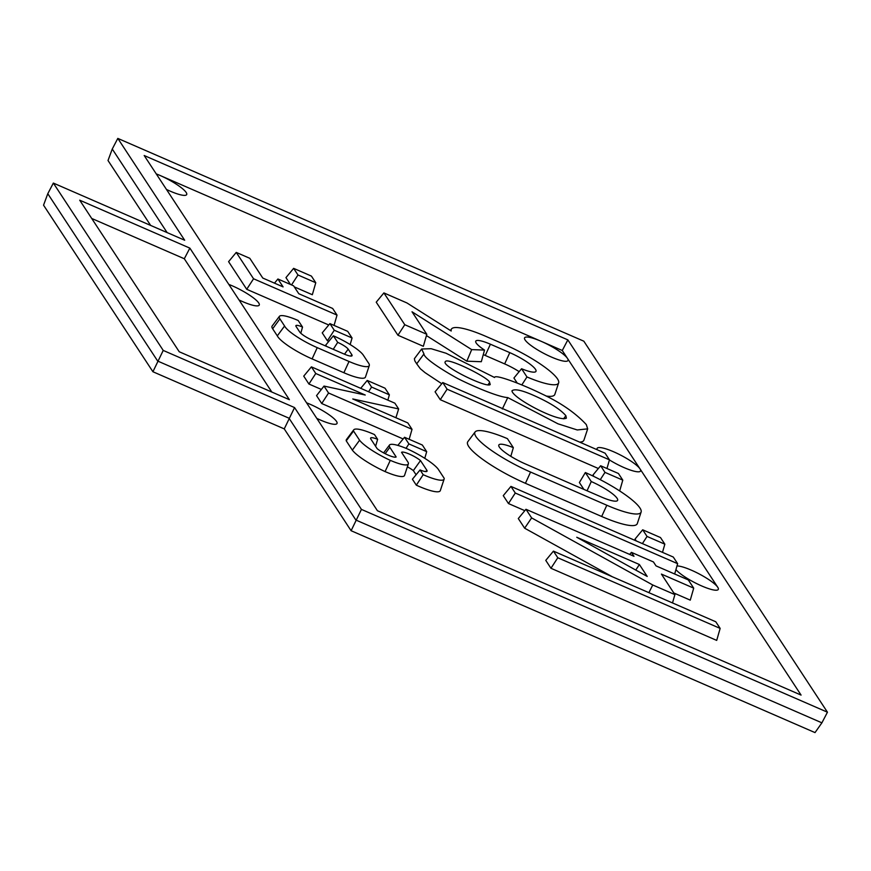<?xml version="1.0" encoding="UTF-8"?>
<svg xmlns="http://www.w3.org/2000/svg" width="871" height="871" viewBox="0 0 871 871"><rect width="100%" height="100%" fill="white"/><g stroke="black" fill="none" stroke-linecap="round" stroke-linejoin="round"><path stroke-width="1.31" d="M47.785 193.7L43.55 205.186L152.915 371.743L284.251 428.891L351.111 530.722L815.016 732.598L821.897 722.832L355.869 520.031L289.009 418.2L157.673 361.051L47.785 193.7L53.349 183.073L163.225 350.425L294.561 407.574L361.432 509.404L827.45 712.206L583.831 341.192L117.814 138.402L184.674 240.233L53.349 183.073M150.639 225.415L108.015 160.514L112.261 149.028L117.814 138.402M167.123 232.59L112.261 149.028M152.915 371.743L163.225 350.425M284.251 428.891L294.561 407.574M351.111 530.722L361.432 509.404M821.897 722.832L827.45 712.206M675.94 569.59A24.475 4.878 27.6 0 0 701.776 585.987A24.475 4.878 27.6 0 0 717.377 590.07A24.475 4.878 27.6 0 0 717.78 587.315L562.285 350.501L159.807 175.354A24.475 4.878 27.6 0 0 156.247 173.895M609.428 459.942A24.475 4.878 27.6 0 0 624.028 467.585A24.475 4.878 27.6 0 0 639.619 471.668A24.475 4.878 27.6 0 0 640.033 468.903L562.285 350.501L567.838 339.875L801.08 695.091L377.426 510.733L144.183 155.517L567.838 339.875M184.304 258.752L271.828 392.048L184.304 258.752L91.705 218.458L184.304 258.752L189.856 248.126L289.379 399.68L179.23 351.753L79.707 200.188L189.856 248.126M489.622 382.511C490.297 378.526 447.302 356.892 445.375 361.617C440.269 365.635 487.325 388.608 490.242 384.503L489.622 382.511L487.945 384.808M423.959 353.942L421.662 348.999L431.123 348.705L446.094 353.256L494.576 377.502C494.586 373.833 521.577 384.002 542.023 393.986C560.728 402.75 575.491 412.952 586.314 424.591L587.675 428.859L577.255 429.958L557.973 423.818L507.76 397.579C497.766 397.045 471.559 385.559 457.841 378.602C442.947 370.425 423.861 358.188 423.959 353.942L416.708 363.828L414.836 360.899L414.378 358.71L421.662 348.999M565.878 415.696C560.684 409.686 550.995 403.393 536.819 396.838C523.014 390.415 514.728 388.412 511.963 390.829C512.464 398.167 558.67 422.479 566.379 418.156L565.878 415.696L563.581 418.842M441.771 383.73L425.081 372.668L420.323 368.727L416.708 363.828M507.76 397.579L502.338 408.989M587.675 428.859L583.864 440.378L582.732 441.597L579.77 442.185M720.143 628.405L557.788 557.756L550.951 568.273L545.769 560.38L553.433 551.125L715.788 621.774L720.143 628.405L716.702 640.403L550.951 568.273M557.788 557.756L553.433 551.125M639.39 564.506L576.754 537.255L647.218 576.439L639.39 564.506L635.776 570.07M693.708 588.143L661.416 574.098L674.894 594.621L652.749 584.985L531.626 517.907L525.964 509.285L634.001 556.297L631.41 552.356L653.435 561.937L656.026 565.889L688.319 579.934L693.708 588.143L690.268 600.141L673.827 592.988M674.894 594.621L672.51 602.939M652.749 584.985L648.906 592.672M531.626 517.907L524.636 528.196L518.299 518.55L525.964 509.285M612.324 576.754L524.636 528.196M631.41 552.356L629.689 554.424M647.044 536.438L642.689 529.808L660.49 537.549L664.845 544.179L647.044 536.438L642.395 543.602M664.845 544.179L662.493 552.356M642.689 529.808L635.024 539.073L636.255 540.935M583.875 489.382L579.389 482.545L585.356 472.55A50.66 10.104 -152.4 0 1 641.121 512.061L637.3 523.58A52.619 10.496 -152.4 0 1 601.676 516.492L525.42 483.307A52.619 10.496 -152.4 0 1 467.825 441.662L475.109 431.951A50.66 10.104 -152.4 0 1 507.412 438.646L513.335 447.65L510.82 456.328M641.121 512.061A50.66 10.104 -152.4 0 1 606.815 505.234L530.559 472.049A50.66 10.104 -152.4 0 1 475.109 431.951M513.335 447.65A23.985 4.78 27.6 0 0 498.778 445.135A23.985 4.78 27.6 0 0 525.169 463.84L601.426 497.025A23.985 4.78 27.6 0 0 617.517 500.531A23.985 4.78 27.6 0 0 591.267 481.554L587.054 490.765M585.356 472.55L591.267 481.554M622.787 480.128L604.986 472.387L600.631 465.756L618.432 473.497L622.787 480.128L619.673 490.939M600.631 465.756L592.966 475.022L593.946 476.502M604.986 472.387L600.261 479.671M609.45 459.834L447.106 389.185L440.269 399.702L435.086 391.808L442.751 382.554L605.105 453.203L609.45 459.834L606.967 468.511M598.355 468.5L440.269 399.702M447.106 389.185L442.751 382.554M526.966 376.958L521.566 368.738A23.833 4.747 27.6 0 0 535.883 371.503A23.833 4.747 27.6 0 0 509.796 352.646L490.406 344.208A21.699 4.322 27.6 0 0 475.708 341.28A21.699 4.322 27.6 0 0 484.526 350.088L471.69 349.609L412.016 311.785L426.801 334.301L423.35 346.299L397.938 335.237L376.228 302.183L383.893 292.917L406.953 302.956L451.2 331.002A51.302 10.223 -152.4 0 1 451.548 328.911A51.302 10.223 -152.4 0 1 485.964 336.413L504.407 344.437A49.288 9.831 -152.4 0 1 558.649 382.87A49.288 9.831 -152.4 0 1 526.966 376.958L521.805 384.928M471.69 349.609L466.823 361.182L426.431 335.575M426.801 334.301L404.775 324.72L397.938 335.237M404.775 324.72L383.893 292.917M558.649 382.87L554.827 394.4A51.247 10.212 -152.4 0 1 546.073 396.022M517.265 383.109L513.923 378.014L521.566 368.738M519.17 371.656A21.873 4.366 27.6 0 0 504.657 363.904L485.256 355.466A19.739 3.941 27.6 0 0 483.263 354.628M484.526 350.088L481.315 361.715L466.823 361.182M337.023 315.095L253.559 278.774L236.248 252.416L249.803 258.306L262.77 278.045L283.097 286.897L277.914 279.003L293.592 285.819L298.775 293.712L332.668 308.465L337.023 315.095L334.061 325.416M253.559 278.774L246.722 289.292L228.583 261.67L236.248 252.416M328.759 324.992L246.722 289.292M277.914 279.003L274.485 283.14M297.98 274.986L293.625 268.355L311.415 276.096L315.77 282.727L297.98 274.986L291.524 284.926M315.77 282.727L312.33 294.725L294.289 286.875M293.625 268.355L285.96 277.609L290.446 284.458M337.687 342.379L333.386 335.814A27.502 5.487 -152.4 0 1 363.349 355.194L368.03 362.325A29.952 5.966 -152.4 0 1 369.293 365.504A29.952 5.966 -152.4 0 1 349.021 361.476L317.24 347.649A29.952 5.966 -152.4 0 1 284.577 326.004L279.896 318.873A27.502 5.487 -152.4 0 1 279.417 316.336A27.502 5.487 -152.4 0 1 298.22 320.517L302.531 327.071A9.603 1.916 27.6 0 0 295.868 325.71A9.603 1.916 27.6 0 0 296.086 326.483L299.711 332.014A11.748 2.341 27.6 0 0 312.373 340.223L344.143 354.051A11.748 2.341 27.6 0 0 352.026 355.771A11.748 2.341 27.6 0 0 351.83 354.693L348.193 349.162A9.603 1.916 27.6 0 0 337.687 342.379L333.245 349.304M333.386 335.814L325.732 345.101L326.592 346.418M369.293 365.504L365.472 377.034A31.9 6.358 -152.4 0 1 343.882 372.734L312.101 358.906A31.9 6.358 -152.4 0 1 277.305 335.868L272.645 328.77A29.462 5.879 -152.4 0 1 272.133 326.048L279.417 316.336M284.577 326.004L277.305 335.868M302.531 327.071L300.789 333.223M352.058 337.981L334.257 330.24L327.42 340.768L322.237 332.874L329.902 323.609L347.703 331.35L352.058 337.981L350.164 344.557M328.803 341.367L327.42 340.768M334.257 330.24L329.902 323.609M677.638 563.679L515.284 493.03L508.457 503.547L503.264 495.653L510.929 486.399L673.283 557.048L677.638 563.679L674.677 574M524.821 510.667L508.457 503.547M515.284 493.03L510.929 486.399M371.579 387.072L367.224 380.442L385.015 388.194L389.37 394.824L371.579 387.072L368.553 391.732M389.37 394.824L387.845 400.137M367.224 380.442L360.703 388.324M398.646 408.935L352.766 398.962L407.824 422.925L412.027 429.316L328.563 393.006L324.012 386.071L365.243 395.031L315.759 373.496L311.404 366.865L394.868 403.186L398.646 408.935L395.902 417.732M311.404 366.865L303.739 376.13L308.922 384.024L321.388 389.446M412.027 429.316L409.163 439.289M328.563 393.006L321.726 403.523L316.543 395.63L324.012 386.071M403.164 438.962L321.726 403.523M315.759 373.496L308.922 384.024M408.902 443.916L404.547 437.286L422.337 445.027L426.692 451.657L408.902 443.916L406.028 448.336M426.692 451.657L424.776 458.32M404.547 437.286L397.829 445.397M377.622 439.322A11.759 2.341 27.6 0 0 370.6 438.135A11.759 2.341 27.6 0 0 370.872 439.082L377.187 448.696A11.998 2.395 27.6 0 0 388.172 455.108A11.998 2.395 27.6 0 0 396.153 456.948L389.838 447.335A26.881 5.357 -152.4 0 1 389.489 445.037A26.881 5.357 -152.4 0 1 407.388 448.913A31.258 6.228 -152.4 0 1 438.102 469.034L444.156 478.244A29.581 5.901 -152.4 0 1 444.134 479.083A29.581 5.901 -152.4 0 1 423.186 474.695L420.072 469.948A11.759 2.341 27.6 0 0 427.008 471.265A11.759 2.341 27.6 0 0 426.812 470.188L420.497 460.574A11.998 2.395 27.6 0 0 409.512 454.15A11.998 2.395 27.6 0 0 401.531 452.321L407.846 461.924A26.881 5.357 -152.4 0 1 408.347 463.916A26.881 5.357 -152.4 0 1 390.295 460.345A31.258 6.228 -152.4 0 1 359.581 440.236L352.341 450.144L346.244 440.846A31.541 6.293 -152.4 0 1 346.451 439.55L353.735 429.839A29.581 5.901 -152.4 0 1 374.497 434.575L377.622 439.322L375.597 446.279M390.295 460.345L385.08 471.581A33.218 6.62 -152.4 0 1 352.341 450.144M359.581 440.236L353.528 431.014L346.244 440.846M353.528 431.014A29.581 5.901 -152.4 0 1 353.735 429.839M389.838 447.335L385.178 453.693M444.134 479.083L440.312 490.602A31.541 6.293 -152.4 0 1 416.316 485.169L412.408 479.213L420.072 469.948M423.186 474.695L416.316 485.169M416.088 474.782L413.344 470.601A10.038 2.003 27.6 0 0 407.378 466.856M420.497 460.574L413.344 470.601M408.347 463.916L404.536 475.435A28.841 5.749 -152.4 0 1 385.08 471.581M597.288 449.806A24.475 4.878 27.6 0 1 597.147 449.469A24.475 4.878 27.6 0 1 615.144 452.452A24.475 4.878 27.6 0 1 640.033 468.903L717.78 587.315A24.475 4.878 27.6 0 0 698.912 573.793A24.475 4.878 27.6 0 0 676.985 565.954M239.024 299.962A24.475 4.878 27.6 0 0 242.737 301.66A24.475 4.878 27.6 0 0 258.328 305.743A24.475 4.878 27.6 0 0 252.155 296.946A24.475 4.878 27.6 0 0 228.812 284.403M316.772 418.363A24.475 4.878 27.6 0 0 320.484 420.062A24.475 4.878 27.6 0 0 336.086 424.155A24.475 4.878 27.6 0 0 329.902 415.347A24.475 4.878 27.6 0 0 306.559 402.816M551.463 357.066A24.475 4.878 27.6 0 0 567.054 361.16A24.475 4.878 27.6 0 0 567.467 358.395A24.475 4.878 27.6 0 0 541.098 341.28A24.475 4.878 27.6 0 0 524.582 338.95A24.475 4.878 27.6 0 0 551.463 357.066M562.285 350.501L159.807 175.354A24.475 4.878 27.6 0 1 180.928 187.428A24.475 4.878 27.6 0 1 185.763 195.235A24.475 4.878 27.6 0 1 170.172 191.141A24.475 4.878 27.6 0 1 166.459 189.443M525.42 483.307L530.559 472.049M601.676 516.492L606.815 505.234M509.796 352.646L504.657 363.904M490.406 344.208L485.256 355.466M344.502 354.203L348.193 349.162M349.021 361.476L343.882 372.734M317.24 347.649L312.101 358.906M350.806 356.087L351.83 354.693M279.896 318.873L272.645 328.77M426.812 470.188L425.788 471.581M451.548 328.911L450.372 330.479M389.489 445.037L383.621 452.876"/></g></svg>
